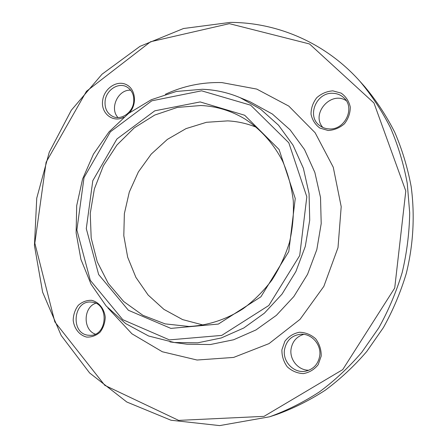 <?xml version="1.0" encoding="UTF-8"?>
<svg xmlns="http://www.w3.org/2000/svg" width="448" height="448" viewBox="0 0 448 448"><rect width="100%" height="100%" fill="white"/><g stroke="black" fill="none" stroke-linecap="round" stroke-linejoin="round"><path stroke-width="0.67" d="M230.3 22.4C277.402 22.434 325.55 42.784 359.923 81.306C371.722 95.39 381.92 110.897 390.51 127.837C398.07 145.449 403.648 163.946 407.254 183.322L409.702 212.962C409.343 233.022 406.834 252.896 402.175 272.58C396.323 291.945 388.517 310.391 378.75 327.919L361.76 352.324C348.914 367.27 334.802 380.464 319.424 391.905C303.486 402.242 286.882 410.536 269.612 416.791L219.671 425.6L170.996 420.235L126.812 402.013L89.628 372.966L61.197 335.507L42.627 292.197L34.446 245.588L36.747 198.156L49.241 152.281L71.31 110.242L102.004 74.234L139.989 46.346L183.501 28.515L230.3 22.4M269.612 416.791L276.534 414.534C293.457 408.408 309.719 400.294 325.315 390.186C340.368 379.002 354.172 366.117 366.733 351.518L383.342 327.69C392.885 310.576 400.512 292.572 406.224 273.672C413.358 244.938 415.005 215.281 411.152 186.519C407.618 167.586 402.147 149.509 394.744 132.278C386.327 115.713 376.337 100.531 364.778 86.738L359.923 81.306M203.336 325.074L182.605 319.598L163.918 309.366L148.12 295.019L135.884 277.346L127.686 257.253L123.805 235.693L124.365 213.634L129.298 192.058L138.382 171.909L151.245 154.09L167.35 139.418L186.021 128.621L206.455 122.298L227.707 120.876C237.63 121.402 247.246 123.564 256.564 127.361M200.934 105.515C216.518 106.249 231.168 110.734 244.882 118.961C260.613 129.153 273.678 143.707 282.761 161.487C288.053 173.841 291.558 186.9 293.278 200.665C293.916 214.609 292.662 228.474 289.514 242.25C285.32 255.746 279.44 268.363 271.891 280.106C263.497 291.144 253.91 300.681 243.13 308.711C226.346 319.525 207.738 325.556 189.017 326.474L165.099 323.876L142.946 315.336L123.687 301.526L108.237 283.332L97.261 261.817L91.196 238.118L90.238 213.422L94.377 188.91L103.398 165.754L116.889 145.062L134.254 127.859L154.717 115.058L177.313 107.425L200.934 105.515M200.15 101.937L244.675 115.248L279.087 149.514L295.249 198.481L288.775 251.608L260.921 296.794L218.361 324.072L170.89 328.395L128.408 310.274L98.666 274.562L86.285 228.614L92.798 180.695L116.917 138.981L154.795 110.818L200.15 101.937M321.21 356.054L318.164 364.706C314.283 369.566 309.35 372.529 303.358 373.61C297.265 373.318 291.906 371.062 287.274 366.834C283.578 361.726 281.792 356.02 281.915 349.726L284.894 341.225C288.663 336.414 293.507 333.424 299.415 332.254C305.48 332.416 310.884 334.578 315.622 338.744C319.441 343.862 321.306 349.63 321.21 356.054M86.604 337.064C79.408 335.255 74.144 328.614 73.181 320.247C73.371 314.602 75.074 309.624 78.294 305.306C82.219 301.846 86.643 300.182 91.56 300.311C98.778 301.969 104.205 308.56 105.241 317.055C105.067 322.801 103.331 327.858 100.033 332.22C96.018 335.681 91.543 337.294 86.604 337.064M123.878 117.191C112.924 123.245 100.486 113.154 102.682 100.358C104.11 88.698 116.486 80.08 125.888 84.414C135.442 88.424 137.486 103.757 129.556 112.689M332.853 90.854L341.152 93.122C345.934 96.533 348.975 101.181 350.28 107.066C350.274 113.198 348.32 118.776 344.422 123.799C339.612 127.938 334.169 130.166 328.093 130.486L319.861 128.066C315.19 124.6 312.245 119.963 311.018 114.162C311.052 108.142 312.962 102.654 316.758 97.698C321.446 93.57 326.81 91.286 332.853 90.854M229.382 23.666L150.573 41.742L86.47 91.274L46.105 162.21L34.826 243.163L54.83 321.894L104.804 385.347L178.646 420.386L264.029 416.354L342.726 369.622L394.716 288.03L405.804 191.005L373.968 102.984L309.518 43.966L229.382 23.666M322.857 127.456C310.582 113.977 330.826 90.518 346.231 100.654M333.122 93.307C316.389 91.913 306.298 116.351 319.738 125.591C322.386 127.59 325.422 128.694 328.849 128.901C344.635 130.57 355.634 108.018 343.918 97.826C340.928 95.015 337.327 93.503 333.122 93.307M118.014 117.538C109.166 108.528 118.188 89.062 130.726 90.244M105.129 100.839C104.479 108.259 107.055 113.484 112.857 116.508C121.106 120.534 132.563 112.717 133.678 102.133C134.299 95.082 131.958 89.986 126.655 86.845C118.289 82.096 106.26 90.014 105.129 100.839M95.346 334.135C82.835 329.924 83.182 307.401 95.743 303.246M87.786 335.188L90.328 335.356C107.475 335.636 109.228 303.811 92.238 302.176L90.776 302.042C73.349 300.625 70.358 333.015 87.786 335.188M308.941 370.216C298.525 370.552 289.47 359.811 291.032 349.238C292.32 341.533 296.565 336.566 303.755 334.348M319.76 355.65C321.406 344.35 311.343 333.267 300.597 334.242C291.586 335.446 286.205 340.687 284.458 349.966C282.593 362.034 294.336 373.811 305.906 371.123C313.706 369.118 318.321 363.961 319.76 355.65M201.589 90.815L151.81 100.817L110.387 131.818L84.039 177.526L76.877 229.97L90.311 280.353L122.791 319.693L169.406 339.886L221.738 335.406L268.834 305.469L299.706 255.562L306.818 196.812L288.803 142.783L250.673 105.19L201.589 90.815M202.558 89.298C215.51 89.785 228.06 92.585 240.201 97.703L260.63 109.194L278.516 125.188L293.014 145.146L303.386 168.286L309.07 193.654L309.725 220.125L305.267 246.49L295.887 271.533L282.033 294.095L264.382 313.18L243.79 327.992L221.234 337.971L197.736 342.821L174.3 342.507L187.012 344.21L210.286 344.54L233.604 339.769L255.965 329.946L276.371 315.353L293.849 296.537L307.558 274.294L316.82 249.603L321.205 223.597L320.516 197.473L314.843 172.43L304.522 149.565L290.114 129.842L272.345 114.01L250.113 101.814M250.107 101.808L240.201 97.703C228.015 92.568 215.426 89.757 202.434 89.27L176.31 91.459L151.312 99.708L128.57 113.434L109.038 131.858L93.498 154.067L82.572 179.043L76.692 205.705L76.121 232.898L80.942 259.454L91.045 284.189L106.103 305.922L125.569 323.534L148.646 336.011L174.3 342.507L169.932 341.874M165.407 94.276C183.344 85.96 202.154 82.062 221.844 82.583L256.76 89.085L288.786 106.092L315.134 132.754L333.25 167.205L341.202 206.662L338.005 247.643L323.848 286.373L300.07 319.318L269.013 343.616L233.626 357.426L197.058 360.024L162.31 351.753L131.925 333.794L107.895 307.922"/></g></svg>
